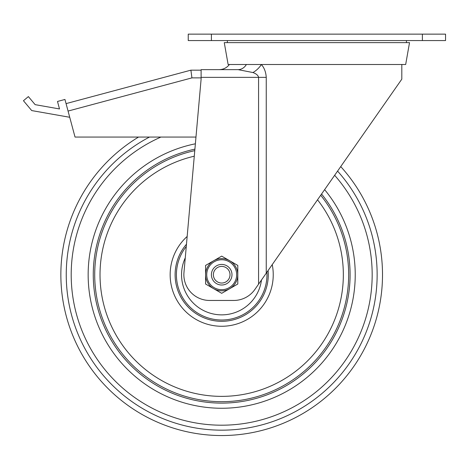 <?xml version="1.0" encoding="UTF-8"?>
<svg xmlns="http://www.w3.org/2000/svg" width="469" height="469" viewBox="0 0 469 469"><rect width="100%" height="100%" fill="white"/><g stroke="black" fill="none" stroke-linecap="round" stroke-linejoin="round"><path stroke-width="0.7" d="M246.395 64.499A12.868 10.365 -90 0 1 238.105 69.647L201.107 69.647L201.107 79.167L183.971 272.448A25.731 25.731 0 0 0 209.602 300.453L233.785 300.453A25.731 25.731 0 0 0 254.878 289.455L401.81 79.167L401.81 64.499M238.105 69.647L219.123 69.647L238.105 69.647L252.943 72.543C256.291 73.768 258.167 75.374 258.577 77.367L258.577 284.167M201.107 77.367L266.251 77.367C265.894 72.056 264.264 67.765 261.362 64.499A12.868 6.519 -42.8 0 1 252.943 72.543M253.242 64.499L255.781 64.499M228.122 64.499L405.673 64.499L409.525 42.632L224.264 42.632L228.122 64.499M68.064 111.065L191.921 77.883L190.901 70.162L66.065 103.614L75.028 137.059L195.978 137.059M201.107 70.162L190.901 70.162M227.354 42.632L227.354 40.569M66.065 103.614L64.951 99.457L57.499 101.456L59.504 108.949L35.14 104.651L28.38 96.591L23.45 100.724L31.722 110.578L69.729 117.279M422.393 34.137L188.245 34.137L188.245 40.569L445.55 40.569L445.55 34.137L422.393 34.137L422.393 40.569M229.746 288.664L237.795 284.015L237.795 265.425L221.696 256.127L213.641 260.776A16.104 16.104 0 0 1 237.795 274.723A16.104 16.104 0 0 1 213.641 288.664L221.696 293.313L229.746 288.664M221.696 285.011A10.295 10.295 0 0 1 212.779 269.575A10.295 10.295 0 0 1 230.607 269.575A10.295 10.295 0 0 1 221.696 285.011M221.696 283.042A8.319 8.319 0 0 1 214.491 270.56A8.319 8.319 0 0 1 228.895 270.56A8.319 8.319 0 0 1 221.696 283.042M221.696 289.684A14.961 14.961 0 0 1 208.734 267.236A14.961 14.961 0 0 1 234.652 267.236A14.961 14.961 0 0 1 221.696 289.684M213.641 260.776L205.592 265.425L205.592 284.015L213.641 288.664A16.104 16.104 0 0 1 213.641 260.776M266.251 273.181L266.251 77.367M191.921 77.883L201.107 77.883M211.402 34.137L211.402 40.569M324.618 189.64A133.536 133.536 0 0 1 230.519 407.966A133.536 133.536 0 0 1 89.321 292.328A133.536 133.536 0 0 1 195.38 143.801M321.558 194.019A128.395 128.395 0 0 1 221.696 403.117A128.395 128.395 0 0 1 194.905 149.148M320.708 195.239A126.964 126.964 0 0 1 221.696 401.687A126.964 126.964 0 0 1 194.77 150.643M317.525 199.794A121.647 121.647 0 0 1 221.696 396.369A121.647 121.647 0 0 1 194.277 156.2M272.237 264.61A51.549 51.549 0 0 1 221.696 326.266A51.549 51.549 0 0 1 187.16 236.452M268.092 270.543A46.589 46.589 0 0 1 221.696 321.306A46.589 46.589 0 0 1 186.474 244.226M266.908 272.237A45.282 45.282 0 0 1 221.696 320.005A45.282 45.282 0 0 1 186.269 246.512M261.491 279.993A40.146 40.146 0 0 1 210.493 313.269A40.146 40.146 0 0 1 185.267 257.85M337.574 171.103A155.45 155.45 0 0 1 221.696 430.167A155.45 155.45 0 0 1 149.482 137.059M334.643 175.295A150.473 150.473 0 0 1 242.479 423.753A150.473 150.473 0 0 1 160.926 137.059M229.411 64.499C226.791 67.829 223.361 69.547 219.123 69.647M406.441 40.569L406.441 42.632M138.554 137.059A160.814 160.814 0 0 0 279.653 424.726A160.814 160.814 0 0 0 340.729 166.589"/></g></svg>
